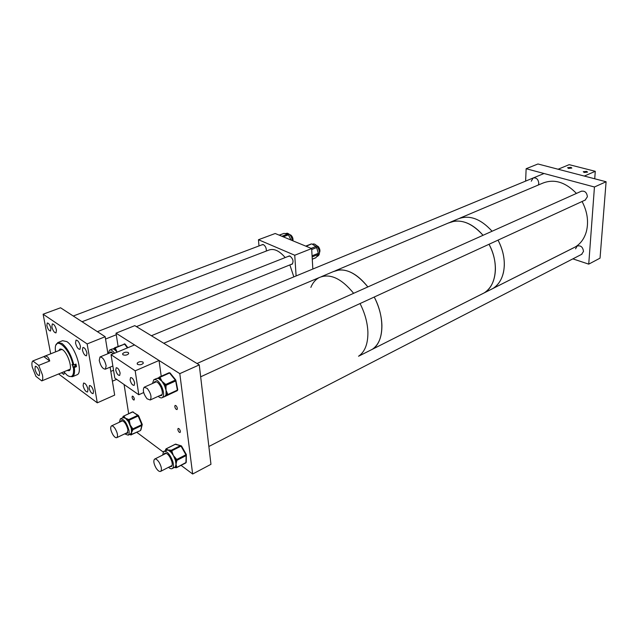 <?xml version="1.0" encoding="UTF-8"?>
<svg xmlns="http://www.w3.org/2000/svg" width="638" height="638" viewBox="0 0 638 638"><rect width="100%" height="100%" fill="white"/><g stroke="black" fill="none" stroke-linecap="round" stroke-linejoin="round"><path stroke-width="0.96" d="M56.455 329.99C55.37 326.066 53.991 324.048 52.3 323.929L51.845 326.839C52.93 330.755 54.31 332.773 56 332.876L56.455 329.99M80.46 346.434C79.335 342.311 77.86 340.214 76.034 340.126L75.523 343.053C76.648 347.168 78.123 349.265 79.949 349.337L80.46 346.434M87.996 389.332C86.856 385.224 85.372 383.127 83.562 383.055L83.115 385.735C84.264 389.834 85.739 391.915 87.558 391.987L87.996 389.332M50.928 328.403C49.963 324.909 48.735 323.107 47.252 322.995L46.853 325.595C47.818 329.088 49.046 330.883 50.53 330.986L50.928 328.403M86.951 353.189C85.931 349.433 84.575 347.519 82.9 347.455L82.438 350.079C83.458 353.827 84.806 355.733 86.489 355.789L86.951 353.189M93.531 391.214C92.494 387.473 91.138 385.567 89.472 385.511L89.057 387.936C90.102 391.668 91.457 393.566 93.124 393.622L93.531 391.214M50.689 353.819L43.113 314.207L87.143 343.93L105.166 336.712L60.562 307.779L43.113 314.207M110.119 367.161L114.665 395.105L97.287 402.833L87.143 343.93M107.934 353.699L105.166 336.712M61.455 372.791L63.84 374.458L64.334 372.472M97.287 402.833L58.616 373.964M63.816 371.818L67.277 375.367C72.094 378.31 74.144 375.71 73.434 367.552L71.982 364.45L72.971 364.984C69.367 347.016 53.608 334.631 55.442 350.725L55.562 351.881M69.056 376.388L72.469 376.699C74.319 375.527 74.941 372.472 74.319 367.544L73.434 367.552M76.688 374.929L77.19 374.721C83.315 372.448 75.356 346.833 66.815 341.593L62.572 340.7L58.249 342.391M74.678 364.633L76.456 366.659L76.002 364.091L73.856 364.968C71.304 355.103 67.357 347.941 62.022 343.475L57.803 342.566L56.064 344.983M67.014 370.495L69.119 370.686C72.963 369.266 67.931 353.101 62.556 349.712L59.86 349.122L58.784 350.605M67.883 370.136L69.382 370.511M73.856 364.968L72.971 364.984M60.466 348.954L59.661 350.254M61.503 349.13L61.479 349.528M76.456 366.659L74.319 367.544M39.668 372.736C38.463 368.565 37.012 366.411 35.313 366.26L34.954 369.123C36.151 373.286 37.61 375.439 39.309 375.575L39.668 372.736M41.773 380.902C42.802 380.073 43.025 378.063 42.435 374.857L38.703 365.399L49.724 360.972L43.799 356.602L32.825 360.956C31.836 361.85 31.645 363.883 32.243 367.057L35.927 376.364L41.773 380.902L52.515 376.468M43.799 356.602L44.158 356.411C46.726 355.478 48.584 356.993 49.724 360.972M32.825 360.956L38.703 365.399M287.937 256.484L289.955 256.069C293.169 258.876 293.855 261.62 292.005 264.284L291.119 264.419M261.492 244.984L263.35 244.601C265.472 245.997 266.469 248.142 266.341 251.037M296.104 275.943L294.74 255.248L311.647 248.557L275.201 233.5L258.462 239.729L258.98 245.933M294.74 255.248L258.462 239.729M312.835 269.037L311.647 248.557M312.421 244.298L312.532 244.25C316.177 242.161 321.488 251.938 318.601 255.439L317.365 256.38M311.153 244.099L306.136 246.276M311.177 248.357L315.906 246.491L311.95 244.003M315.906 246.491L316.639 247.552L311.703 249.506M312.07 255.806L318.322 253.294L316.639 247.552M318.322 253.294L318.25 254.442L312.134 256.907M312.261 259.14L315.969 257.632L318.25 254.442M285.162 233.612L287.315 233.189C289.971 234.146 291.646 236.618 292.356 240.582M279.157 235.135L284.022 233.388L279.261 235.175M281.9 236.267L287.642 234.106L284.022 233.388M287.642 234.106L288.456 234.864L283.256 236.826M291.064 240.047L288.456 234.864M177.835 429.565L178.09 428.441C179.087 428.393 179.852 429.366 180.387 431.36L180.131 432.484C179.134 432.532 178.369 431.559 177.835 429.565M174.788 406.621L175.067 405.441C176.064 405.385 176.83 406.358 177.356 408.368L177.085 409.54C176.08 409.596 175.314 408.623 174.788 406.621M132.066 397.291L132.297 396.158C133.159 396.15 133.836 397.059 134.331 398.886L134.108 400.018C133.238 400.026 132.56 399.117 132.066 397.291M181.088 465.381L192.652 474.018L210.963 464.312L199.263 364.888L134.817 325.635L116.02 333.172L179.804 373.645L199.263 364.888M163.145 451.991L136.867 432.373M192.652 474.018L179.804 373.645M128.653 413.647L124.083 384.515M118.086 346.354L116.02 333.172M577.542 245.845L358.548 356.243C364.936 351.841 368.046 343.786 367.895 332.063C367.512 322.637 364.896 313.13 360.047 303.552C364.896 313.13 367.512 322.637 367.895 332.063C368.046 343.786 364.936 351.841 358.548 356.243L372.329 349.289C378.781 344.871 381.979 336.856 381.907 325.236C381.588 315.89 379.028 306.487 374.235 297.037C385.24 317.676 383.972 342.462 372.329 349.289L484.25 292.858C491.132 288.328 494.849 280.688 495.391 269.922C495.566 261.285 493.445 252.728 489.027 244.274C499.211 262.712 496.611 285.744 484.25 292.858L493.054 288.416C499.961 283.886 503.709 276.278 504.299 265.583C504.506 257.002 502.417 248.517 498.031 240.135C503.693 251.181 505.511 261.907 503.486 272.298C501.779 279.691 498.302 285.066 493.054 288.416L575.452 246.866C580.819 243.509 584.472 238.341 586.426 231.355C588.794 221.561 587.351 211.609 582.079 201.504M163.751 343.26L319.104 277.626C329.838 273.048 341.354 278.272 353.643 293.313C341.354 278.272 329.838 273.048 319.104 277.626C315.451 279.588 312.7 282.841 310.85 287.395M367.871 286.933C355.629 272.123 344.081 267.027 333.243 271.644L339.113 269.93C348.819 269.403 358.404 275.074 367.871 286.933M457.231 219.265C468.731 214.384 480.35 218.379 492.081 231.243C480.35 218.379 468.731 214.384 457.231 219.265L450.619 222.056M483.046 235.294C471.275 222.287 459.647 218.22 448.179 223.093L454.344 221.179C464.4 220.158 473.962 224.863 483.046 235.294M538.376 184.988L538.791 183.289C538.249 179.19 536.351 177.436 533.105 178.018L531.263 181.208M585.15 200.093L587.399 196.759C586.824 192.357 584.719 190.547 581.098 191.328M581.569 254.379L583.507 251.404C582.837 246.978 580.708 245.191 577.119 246.053L575.58 248.844M526.143 168.719L537.962 163.982L606.1 181.75L594.449 186.998L526.143 168.719L525.616 181.112M572.852 258.869L588.73 264.14L600.039 258.151L606.1 181.75M588.73 264.14L594.449 186.998M120.135 373.102C119.178 369.538 117.871 367.759 116.212 367.759L115.749 370.104C116.706 373.661 118.014 375.439 119.681 375.431L120.135 373.102M134.658 383.039C133.677 379.371 132.313 377.552 130.575 377.576L130.096 379.921C131.077 383.582 132.441 385.4 134.179 385.36L134.658 383.039M128.342 352.559L128.677 353.699C127.098 355.183 125.2 355.549 122.982 354.8L122.656 353.667C124.235 352.192 126.125 351.817 128.342 352.559M142.944 362.049L143.303 363.269C141.708 364.776 139.786 365.143 137.545 364.37L137.194 363.158C138.781 361.65 140.703 361.283 142.944 362.049M138.797 394.755L135.192 370.822L111.036 354.688L114.8 378.063L138.797 394.755L143.686 392.537M161.215 376.245L159.045 360.478L135.192 370.822M159.045 360.478L134.554 344.935L111.036 354.688M584.169 172.443L583.268 171.702L586.657 171.375L587.566 172.124L584.169 172.443M568.474 168.4L567.613 167.682L570.97 167.355L571.839 168.073L568.474 168.4M595.278 171.311L584.304 176.072L558.114 169.237L569.16 164.66L595.278 171.311L594.728 178.792M124.665 433.896L128.166 435.156C129.083 434.462 129.355 432.899 128.972 430.451C126.763 422.707 123.892 418.847 120.351 418.871L119.37 422.244M122.943 417.659L124.147 416.431L125.407 418.193L128.158 419.27L127.536 420.346L128.358 421.503L129.426 421.072L130.176 424.972L132.409 428.162L131.34 428.6L131.564 429.908L132.752 430.203L131.476 432.636L131.34 428.6L128.358 421.503L125.407 418.193L122.943 417.659L122.951 416.909M126.802 432.875L127.552 433.074M125.877 433.322L127.273 433.33L127.903 429.677C126.188 423.68 123.963 420.689 121.22 420.705L120.59 421.67M127.425 432.58L127.855 432.484M130.304 434.135L131.476 432.636L131.675 434.35L130.487 434.063L130.359 434.542L131.197 434.917M121.858 420.538L121.515 421.24M129.921 434.319L130.431 434.741M168.528 467.303C170.147 468.723 171.447 469.097 172.435 468.444C173.664 467.335 173.783 465.006 172.794 461.457C169.955 454.144 166.909 450.795 163.671 451.417L162.634 455.069M174.517 467.367L175.434 466.641L176.016 464.305L175.354 460.142L173.4 455.564L176.144 458.706L175.115 459.392L175.578 460.213L176.854 460.357L176.016 464.305L176.702 466.785L175.434 466.641L176.056 467.821L185.921 462.662L186.144 455.588L176.854 460.357L176.606 459.535L185.897 454.766L181.017 446.145L171.718 450.835L173.4 455.564L171.151 452.334L167.946 449.942L170.729 450.165L170.218 451.377L170.689 451.521L171.718 450.835L171.199 450.308L180.506 445.619L175.49 444.184L166.231 448.825L167.946 449.942L164.11 451.194M165.33 453.1L164.923 453.913M169.86 466.617L171.431 466.537C172.388 465.676 172.483 463.866 171.71 461.115C169.509 455.444 167.148 452.852 164.636 453.331L163.974 454.4M171.486 465.78L172.045 465.604M170.809 466.131L171.686 466.298M176.144 458.706L176.606 459.535L175.562 460.883L176.838 461.035M176.702 466.785L176.686 467.447L174.94 467.152L175.697 467.702M166.183 450.157L166.701 448.961M165.625 449.902L165.569 450.46M170.729 450.165L171.199 450.308L170.689 451.521L171.151 452.334L172.18 451.656M158.208 396.326C159.859 397.817 161.239 398.248 162.331 397.618C164.197 395.791 164.022 392.171 161.813 386.764C158.998 381.261 156.334 378.916 153.822 379.73L152.49 383.502M164.532 396.605L166.032 394.858L166.047 390.344L164.492 385.543L161.916 381.277L165.035 383.829L164.126 384.778L164.668 385.456L165.976 385.368L166.047 390.344L167.547 393.71L166.247 393.805L166.406 394.675L167.587 395.161L163.695 396.988M155.465 381.532L154.962 382.393M159.683 395.648L161.358 395.616C162.802 394.204 162.674 391.397 160.959 387.202C158.774 382.936 156.709 381.117 154.755 381.747L153.973 382.832M159.245 377.13L158.567 378.486L159.476 378.964L160.385 378.015L161.916 381.277L158.567 378.486L156.589 378.478M161.422 394.85L162.084 394.651M160.672 395.193L161.637 395.385M165.035 383.829L165.585 384.507L164.668 385.456L164.835 386.333L166.135 386.237M167.547 393.71L167.706 394.579L166.032 394.858L167.212 395.345M114.569 353.221C112.583 350.533 110.9 349.488 109.505 350.087L108.269 353.556M110.996 351.865L110.573 352.607M113.628 353.611L110.342 352.016L109.608 353.005M114.529 347.83L113.907 349.066L114.728 349.536L115.598 348.667L116.913 351.777L113.907 349.066L112.136 349.01L109.824 349.959M117.177 352.136L116.913 351.777L117.328 352.072M293.831 276.884L289.867 264.922M285.194 257.561C279.3 250.662 273.798 248.19 268.694 250.136L82.063 321.727M319.375 252.839C320.372 251.029 320.037 248.964 318.362 246.643L316.432 245.447M292.938 240.829C293.249 238.652 292.579 236.754 290.936 235.135L289.572 234.529M576.441 193.418C565.172 181.822 553.68 178.504 541.965 183.473L459.679 218.236M159.141 462.367C157.299 459.615 155.76 458.547 154.524 459.161C153.248 460.891 153.774 463.866 156.103 468.093C157.953 470.86 159.5 471.937 160.752 471.315C162.012 469.576 161.478 466.593 159.141 462.367M115.183 428.704C113.636 426.415 112.352 425.514 111.331 425.985C110.103 427.683 110.661 430.642 113.006 434.861C114.553 437.166 115.853 438.075 116.882 437.596C118.102 435.89 117.536 432.923 115.183 428.704M106.147 365.765C104.72 360.023 102.67 357.097 99.999 356.977L99.241 360.414C100.676 366.14 102.726 369.051 105.398 369.155L106.147 365.765M147.059 398.79L150.217 399.994C151.852 397.139 150.871 393.279 147.266 388.422L144.156 387.234C142.497 390.073 143.47 393.925 147.059 398.79M75.515 365.981L72.804 367.097M131.675 434.35L140.551 430.522L141.939 425.091L138.167 416L129.083 420.243L129.426 421.072M132.409 428.162L132.752 430.203M142.242 424.469L141.931 425.41L132.879 429.717L131.683 429.422L142.258 424.453L138.582 415.785M130 434.279L131.237 434.917M128.158 419.27L128.629 419.605L137.712 415.37L132.736 411.917L123.676 416.104L124.147 416.431M133.501 412.076L132.409 412.004M123.357 416.191L123.062 417.172L123.357 416.191M123.078 416.407L132.489 411.869L138.167 415.306L138.606 415.769L138.167 416L137.712 415.37L138.606 415.769L142.258 424.453L140.95 429.821M128.629 419.605L129.083 420.243L128.007 420.681L128.629 419.605M140.296 430.642L130.75 434.972M166.175 450.157L165.713 450.388M186.256 461.888L185.825 462.925L176.662 467.606M175.259 444.303L181.487 445.962L180.506 445.619L181.463 445.962L186.32 454.591M186.144 455.588L185.897 454.766L186.36 454.583L186.144 455.588M165.976 449.008L165.721 450.021L165.832 449.2M175.37 444.184L176.176 444.2M159.364 377.066L169.054 372.751L169.979 372.911M158.519 377.792L157.458 378.262L158.519 377.792M163.982 396.916L177.252 390.695L167.587 395.161L167.706 394.579L177.372 390.121L175.689 380.95L165.976 385.368L165.585 384.507L175.298 380.104L169.564 373.007L159.851 377.345L160.385 378.015M175.689 380.95L175.298 380.104L175.793 380.017L175.689 380.95M177.731 389.858L177.252 390.695L177.707 389.531M164.851 396.469L177.268 390.687L177.763 389.818L175.793 380.017L170.059 372.927L169.054 372.751L170.234 373.142M159.348 377.082L159.851 377.345L158.942 378.286L159.348 377.082M163.304 397.171L164.7 396.541M113.851 348.507L113.054 348.834L113.851 348.507M114.665 347.758L115.111 348.021L114.242 348.89L114.665 347.758L124.585 344.129L115.111 348.021L115.598 348.667M127.433 347.885L124.585 344.129L125.247 344.273M127.855 347.71L125.088 344.065L124.155 343.858L125.016 344.049M77.19 374.721L72.469 376.699M70.172 369.195L52.667 376.428M61.966 349.337L44.588 356.235M317.644 256.269L316.663 256.659M305.746 246.116L311.36 243.915M312.269 259.227L315.778 257.8M321.392 276.661L333.243 271.644M137.194 363.158L137.353 364.226M122.656 353.667L122.815 354.672M120.686 418.719L122.847 417.715M128.166 435.156L130.646 433.968M122.592 417.834L122.823 417.34M172.435 468.444L174.979 467.128M181.487 445.962L186.36 454.583L186.24 462.375L176.056 467.821M175.33 444.2L166.111 448.817M174.326 467.463L175.267 467.582M166.071 448.841L165.633 449.415M162.331 397.618L164.995 396.389M154.26 379.538L156.493 378.541M110.813 371.42L113.548 370.255M112.408 381.205L116.666 379.355M105.549 339.049L116.268 334.743M136.444 326.624L292.555 263.837M97.415 331.68L289.389 255.91M73.258 316.017L262.888 244.466M335.556 270.671L448.179 223.093M154.835 459.009L166.199 453.275M160.752 471.315L172.085 465.469M208.865 446.504L582 254.155M111.562 425.873L122.608 420.729M116.882 437.596L127.895 432.357M100.222 356.881L111.817 352.096M151.405 335.74L544.031 173.504M105.398 369.155L112.862 365.997M150.217 399.994L162.132 394.523M200.667 376.811L585.572 199.893M144.467 387.099L156.43 381.731M197.03 363.524L581.513 191.145"/></g></svg>
